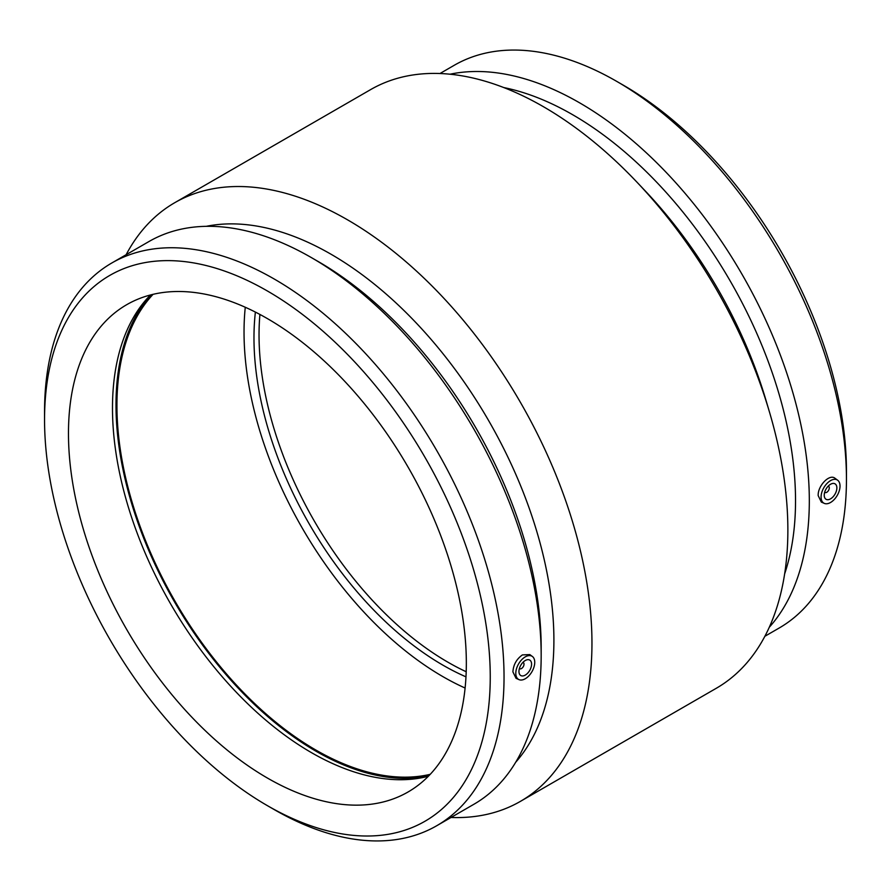 <?xml version="1.0" encoding="UTF-8"?>
<svg xmlns="http://www.w3.org/2000/svg" width="891" height="891" viewBox="0 0 891 891"><rect width="100%" height="100%" fill="white"/><g stroke="black" fill="none" stroke-linecap="round" stroke-linejoin="round"><path stroke-width="1.34" d="M522.928 662.392A3.575 2.06 -60 0 1 523.273 662.525A3.575 2.06 -60 0 1 524.008 664.163A3.575 2.06 -60 0 1 522.449 667.76A3.575 2.06 -60 0 1 519.698 668.718A3.575 2.06 -60 0 1 519.408 668.484M531.582 664.163A8.932 5.157 -60 0 1 527.684 673.15A8.932 5.157 -60 0 1 520.801 675.545A8.932 5.157 -60 0 1 520.801 665.232A8.932 5.157 -60 0 1 529.733 660.075A8.932 5.157 -60 0 1 531.582 664.163M828.207 486.141A3.575 2.06 -60 0 1 828.552 486.274A3.575 2.06 -60 0 1 828.552 490.395A3.575 2.06 -60 0 1 824.977 492.467A3.575 2.06 -60 0 1 824.687 492.233M824.231 495.207A8.932 5.157 -60 0 1 828.129 486.219A8.932 5.157 -60 0 1 835.012 483.824A8.932 5.157 -60 0 1 835.012 494.137A8.932 5.157 -60 0 1 826.08 499.294A8.932 5.157 -60 0 1 824.231 495.207M840.024 486.085A13.398 7.729 -60 0 1 830.546 502.491A13.398 7.729 -60 0 1 824.275 503.37A13.398 7.729 -60 0 1 823.852 487.689A13.398 7.729 -60 0 1 837.651 480.216A13.398 7.729 -60 0 1 840.024 486.085M525.267 656.867A13.398 7.729 120 0 0 515.8 673.273A13.398 7.729 120 0 0 518.996 679.621A13.398 7.729 120 0 0 531.972 671.669A13.398 7.729 120 0 0 532.373 656.467A13.398 7.729 120 0 0 525.267 656.867M518.996 679.621L516.056 678.329L512.904 671.87C513.405 664.686 516.568 659.039 522.404 654.918L529.8 654.584L532.373 656.467M824.275 503.37L821.335 502.079L818.183 495.619C817.637 485.907 829.51 473.422 835.079 478.333L837.651 480.216M764.868 636.285L779.157 628.032A324.914 187.589 -120 0 0 846.45 479.302L846.45 471.339A315.158 181.964 -120 0 0 623.6 85.347L616.706 81.371A324.914 187.589 -120 0 0 454.254 65.277L439.965 73.53M846.45 479.302A324.914 187.589 -120 0 0 616.706 81.371M769.289 627.253A324.914 187.589 -120 0 0 809.318 500.731A324.914 187.589 -120 0 0 686.838 195.43A324.914 187.589 -120 0 0 449.988 74.22M784.626 573.96A315.158 181.964 -120 0 0 795.529 500.731A315.158 181.964 -120 0 0 503.827 87.574M451.035 817.47A345.652 199.562 -120 0 0 520.366 801.399L716.275 688.286A345.652 199.562 -120 0 0 787.867 530.056A345.652 199.562 -120 0 0 769.256 411.319L765.848 399.825A315.158 181.964 -120 0 0 645.229 190.919L636.987 182.209A345.652 199.562 -120 0 0 370.634 89.601L174.725 202.714A345.652 199.562 -120 0 0 126.132 254.715M769.256 411.319A345.652 199.562 -120 0 0 636.987 182.209M520.366 801.399A345.652 199.562 -120 0 0 591.958 643.157A345.652 199.562 -120 0 0 441.078 295.311A345.652 199.562 -120 0 0 174.725 202.714M515.689 762.262A315.158 181.964 -120 0 0 553.901 640.239A315.158 181.964 -120 0 0 435.588 344.672A315.158 181.964 -120 0 0 206.278 226.325M267.4 805.653L274.294 809.629A324.914 187.589 -120 0 0 436.746 825.723L473.878 804.283A324.914 187.589 -120 0 0 541.171 655.553L541.171 647.59A315.158 181.964 -120 0 0 318.321 261.598L311.427 257.622A324.914 187.589 -120 0 0 148.975 241.528L111.843 262.968A324.914 187.589 -120 0 0 44.55 411.698L44.55 419.661A315.158 181.964 -120 0 0 267.4 805.653A315.158 181.964 -120 0 0 490.25 676.982A315.158 181.964 -120 0 0 267.4 290.989A315.158 181.964 -120 0 0 44.55 419.661M541.171 655.553A324.914 187.589 -120 0 0 311.427 257.622M436.746 825.723A324.914 187.589 -120 0 0 504.039 676.982A324.914 187.589 -120 0 0 362.214 350.007A324.914 187.589 -120 0 0 111.843 262.968M466.338 663.182A281.344 162.429 -120 0 0 343.536 380.045A281.344 162.429 -120 0 0 126.734 304.677A281.344 162.429 -120 0 0 126.734 629.536A281.344 162.429 -120 0 0 408.078 791.976A281.344 162.429 -120 0 0 466.338 663.182M150.479 294.966A281.344 162.429 -120 0 0 170.749 604.12A281.344 162.429 -120 0 0 428.348 776.261M150.802 294.888A282.681 163.209 -120 0 0 174.536 601.937A282.681 163.209 -120 0 0 428.582 776.028M153.074 294.32A281.344 162.429 -120 0 0 175.204 601.548A281.344 162.429 -120 0 0 430.208 774.335M245.27 307.261A281.344 162.429 -120 0 0 465.102 688.03M255.383 312.095A267.278 154.31 -120 0 0 465.982 676.848M259.916 314.445A267.278 154.31 -120 0 0 466.205 671.747"/></g></svg>
